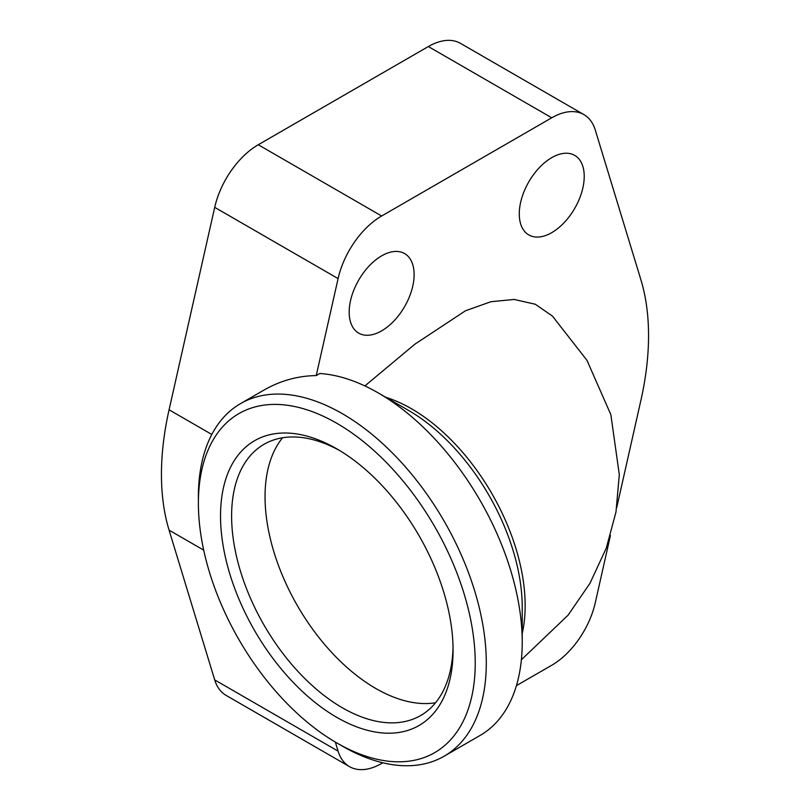 <?xml version="1.0" encoding="UTF-8"?>
<svg xmlns="http://www.w3.org/2000/svg" width="810" height="810" viewBox="0 0 810 810"><rect width="100%" height="100%" fill="white"/><g stroke="black" fill="none" stroke-linecap="round" stroke-linejoin="round"><path stroke-width="1.21" d="M378.28 392.941L408.574 410.437A160.734 92.796 60 0 1 522.227 607.297L522.227 642.279A203.583 117.541 -120 0 0 378.28 392.941A203.583 117.541 -120 0 0 378.27 392.941A203.583 117.541 -120 0 0 319.818 373.511L316.234 375.587L338.094 278.589A64.294 37.118 -60 0 1 381.652 215.997L551.742 117.794A64.294 37.118 -60 0 1 583.888 114.605A64.294 37.118 -60 0 1 595.299 130.096L640.923 279.855A257.175 148.483 -60 0 1 640.923 400.211L616.704 507.667M198.389 503.192A195.747 113.015 -120 0 0 336.808 742.942A195.747 113.015 -120 0 0 475.227 663.025A195.747 113.015 -120 0 0 336.808 423.276A195.747 113.015 -120 0 0 198.389 503.192L198.389 496.803A203.583 117.541 60 0 1 240.55 403.603A203.583 117.541 60 0 1 342.346 413.687A203.583 117.541 60 0 1 486.294 663.025A203.583 117.541 60 0 1 444.133 756.216L480.067 735.47A203.583 117.541 -120 0 0 522.227 642.279M444.133 756.216A203.583 117.541 60 0 1 342.346 746.131A203.583 117.541 60 0 1 342.336 746.131L336.808 742.942M453.043 646.977A156.603 90.416 60 0 1 420.643 715.534A156.603 90.416 60 0 1 299.963 673.576A156.603 90.416 60 0 1 231.609 515.98A156.603 90.416 60 0 1 264.04 444.295A156.603 90.416 60 0 1 339.613 450.512M435.557 702.756A156.603 90.416 60 0 1 322.663 642.138A156.603 90.416 60 0 1 265.042 496.682A156.603 90.416 60 0 1 282.568 437.764M453.074 650.238A164.43 94.932 60 0 1 336.808 717.366A164.43 94.932 60 0 1 220.533 515.98A164.43 94.932 60 0 1 336.808 448.851A164.43 94.932 60 0 1 453.074 650.238M584.223 176.398A45.927 26.517 -60 0 1 564.175 222.618A45.927 26.517 -60 0 1 528.788 234.92A45.927 26.517 -60 0 1 519.271 213.901A45.927 26.517 -60 0 1 539.318 167.68A45.927 26.517 -60 0 1 574.705 155.378A45.927 26.517 -60 0 1 584.223 176.398M414.123 274.6A45.927 26.517 -60 0 1 394.075 320.821A45.927 26.517 -60 0 1 358.688 333.123A45.927 26.517 -60 0 1 349.181 312.103A45.927 26.517 -60 0 1 369.228 265.882A45.927 26.517 -60 0 1 404.615 253.581A45.927 26.517 -60 0 1 414.123 274.6M583.888 114.605L460.495 43.365A64.294 37.118 120 0 0 428.348 46.545L258.258 144.747A64.294 37.118 120 0 0 214.701 207.35L169.077 409.789A257.175 148.483 120 0 0 169.077 530.145L214.701 679.904A64.294 37.118 120 0 0 226.111 695.395L349.505 766.635A64.294 37.118 -60 0 1 338.094 751.143L335.33 742.081M382.796 762.797L381.652 763.455A64.294 37.118 -60 0 1 349.505 766.635M610.426 535.521L595.299 602.65A64.294 37.118 -60 0 1 551.742 665.253L516.426 685.635M364.875 385.925L414.933 344.149L465.456 310.787L490.911 301.725L514.117 299.447L535.258 304.226L552.44 316.082L586.977 360.349L610.841 414.629L619.306 474.619L615.985 511.991L606.275 548.167L589.953 583.332L568.063 615.195L521.387 659.755M240.55 403.603L263.999 390.066C280.382 380.68 297.796 375.85 316.234 375.587M385.884 397.335A160.734 92.796 60 0 1 411.49 408.746A160.734 92.796 60 0 1 522.227 633.491M169.077 409.789L211.815 434.464M169.077 530.145L203.705 550.132M214.701 207.35L338.094 278.589M214.701 679.904L338.094 751.143M258.258 144.747L381.652 215.997M428.348 46.545L551.742 117.794"/></g></svg>
